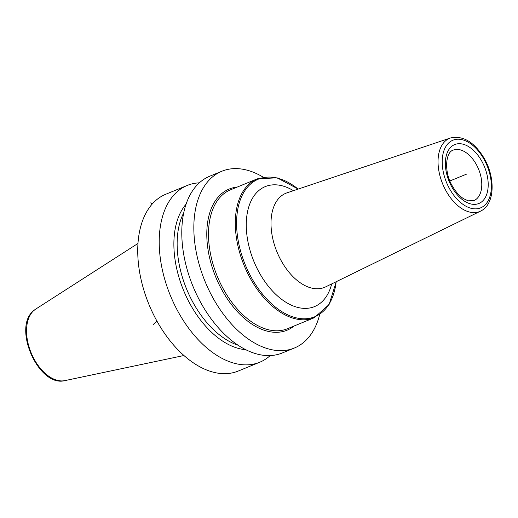 <?xml version="1.0" encoding="UTF-8"?>
<svg xmlns="http://www.w3.org/2000/svg" width="518" height="518" viewBox="0 0 518 518"><rect width="100%" height="100%" fill="white"/><g stroke="black" fill="none" stroke-linecap="round" stroke-linejoin="round"><path stroke-width="0.78" d="M199.339 182.841A95.539 57.362 67.7 0 0 187.218 185.45L165.747 194.256A95.539 57.362 -112.3 0 0 155.355 200.854A95.539 57.362 67.7 0 0 153.088 313.688A95.539 57.362 67.7 0 0 238.261 371.037L259.732 362.231A95.539 57.362 67.7 0 0 270.131 355.633A95.539 57.362 67.7 0 0 270.195 355.575M187.218 185.45A95.539 57.362 67.7 0 0 176.826 192.048A95.539 57.362 67.7 0 0 174.56 304.875A95.539 57.362 67.7 0 0 259.732 362.231M263.157 177.143A95.539 57.362 67.7 0 0 221.846 171.244A95.539 57.362 67.7 0 0 211.448 177.842A95.539 57.362 67.7 0 0 209.188 290.676A95.539 57.362 67.7 0 0 294.36 348.025A95.539 57.362 67.7 0 0 304.759 341.427A95.539 57.362 67.7 0 0 319.632 314.821M221.846 171.244L209.796 176.191A95.539 57.362 67.7 0 0 199.404 182.783A95.539 57.362 67.7 0 0 197.138 295.616A95.539 57.362 67.7 0 0 282.31 352.965L294.36 348.025M186.079 204.176A82.174 49.34 67.7 0 0 183.508 290.235A82.174 49.34 67.7 0 0 245.772 349.702M153.302 324.449L156.967 321.134M449.941 180.944L466.789 174.035L449.941 180.944M151.858 204.435L150.867 202.693M183.948 355.516L64.983 380.6A38.856 23.329 67.7 0 1 31.889 354.597A38.856 23.329 67.7 0 1 33.709 310.632A38.856 23.329 -112.3 0 1 35.664 309.136L137.976 243.447M183.741 212.762A80.374 48.258 67.7 0 0 186.564 288.979A80.374 48.258 67.7 0 0 238.079 345.228M237.14 187.102A76.275 45.798 -112.3 0 0 222.805 291.537A76.275 45.798 67.7 0 0 294.12 325.997M314.284 317.722A75.065 45.072 67.7 0 1 251.062 279.668A75.065 45.072 -112.3 0 1 257.31 178.827L230.51 189.821A75.065 45.072 -112.3 0 0 224.262 290.663A75.065 45.072 67.7 0 0 287.49 328.716L314.284 317.722L329.092 304.539L336.24 281.695M298.154 189.089A74.365 44.652 -112.3 0 0 242.605 194.541A74.365 44.652 -112.3 0 0 252.201 279.04A74.365 44.652 67.7 0 0 303.134 318.784A74.365 44.652 67.7 0 0 336.156 281.734M331.695 283.916A64.847 38.934 67.7 0 1 259.887 273.718A64.847 38.934 -112.3 0 1 250.058 203.237A64.847 38.934 -112.3 0 1 293.447 190.676M281.682 261.584A50.874 30.543 67.7 0 0 325.628 286.881L480.536 211.137C494.904 204.565 495.661 177.758 484.09 158.165C474.326 142.049 463.137 135.315 450.518 137.963L287.043 192.819A50.874 30.543 -112.3 0 0 281.682 261.584M480.536 211.137A39.575 23.763 67.7 0 1 446.348 191.459A39.575 23.763 -112.3 0 1 450.518 137.963M449.87 189.323A36.551 21.944 67.7 0 0 484.634 205.322A36.551 21.944 67.7 0 0 483.702 158.748A36.551 21.944 67.7 0 0 448.938 142.741A36.551 21.944 67.7 0 0 449.87 189.323M452.052 187.354A31.844 19.121 -112.3 0 1 451.236 146.769A31.844 19.121 -112.3 0 1 481.52 160.716A31.844 19.121 -112.3 0 1 482.336 201.295A31.844 19.121 -112.3 0 1 452.052 187.354M453.062 150.162A27.299 16.388 -112.3 0 1 476.055 163.999A27.299 16.388 67.7 0 1 473.782 200.667L468.162 200.816L463.578 198.705C459.511 196.082 455.859 192.01 452.635 186.48C443.926 172.759 445.299 152.46 453.062 150.162M64.983 380.6C38.785 387.736 12.173 327.849 33.469 310.819L35.664 309.136M298.238 189.064L277.111 177.816L257.31 178.827"/></g></svg>
